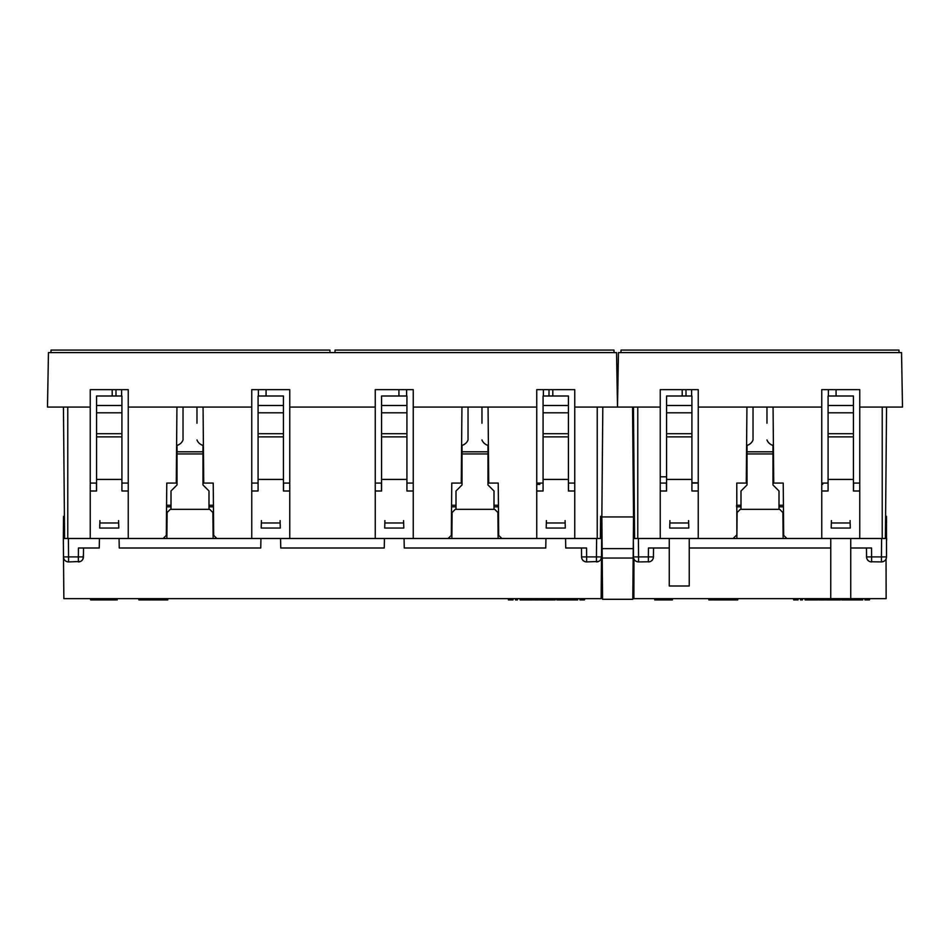 <?xml version="1.0" encoding="UTF-8"?>
<svg xmlns="http://www.w3.org/2000/svg" width="950" height="950" viewBox="0 0 950 950"><rect width="100%" height="100%" fill="white"/><g stroke="black" fill="none" stroke-linecap="round" stroke-linejoin="round"><path stroke-width="1.43" d="M602.573 599.296L601.849 516.954L633.519 516.954L632.807 599.296L602.573 599.296M602.134 548.625L633.246 548.625M617.951 381.425L617.049 381.425M632.557 407.075L633.519 516.954L634.41 516.325L633.531 516.361M602.811 407.075L601.849 516.954M601.469 516.325L600.59 516.325L601.469 516.325L601.671 538.496L601.136 598.654L63.864 598.654L63.329 538.496L63.531 516.325L64.41 516.325L63.531 516.325L64.41 516.325L63.448 407.075L64.6 538.496L63.329 538.496L68.4 538.496L68.566 556.902L63.496 556.902A5.071 5.071 0 0 0 68.566 561.925L80.441 561.486M581.483 547.996L581.566 556.902A5.071 5.071 0 0 0 586.625 561.925L598.512 561.486M601.041 558.968L601.504 556.902L596.434 556.902L596.6 538.496L565.571 538.496L565.737 547.996L586.554 547.996L586.625 556.902L581.566 556.902L581.531 553.458M82.982 558.968L83.469 553.933M596.6 538.496L601.671 538.496L597.229 538.496L597.229 407.075M545.929 538.496L498.121 538.496L497.895 512.501L498.121 538.496L404.071 538.496L404.237 547.996L545.763 547.996L545.929 538.496M565.096 520.588L565.155 522.975L546.345 522.975L546.404 520.588M546.345 522.975L546.202 528.046L565.298 528.046L565.155 522.975M452.105 512.501L451.879 538.496L452.105 512.501L455.276 509.354L494.724 509.354L497.895 512.501M384.845 522.975L384.702 528.046L403.798 528.046L403.655 522.975L384.845 522.975L384.904 520.588M403.596 520.588L403.655 522.975M384.429 538.496L280.571 538.496L280.737 547.996L384.263 547.996L384.429 538.496M261.345 522.975L261.202 528.046L280.298 528.046L280.155 522.975L261.345 522.975L261.404 520.588M280.096 520.588L280.155 522.975M260.929 538.496L213.121 538.496L212.895 512.501L213.121 538.496L119.071 538.496L119.237 547.996L260.763 547.996L260.929 538.496M166.879 538.496L167.105 512.501L170.276 509.354L209.724 509.354L212.895 512.501L213.477 511.896M99.845 522.975L99.702 528.046L118.798 528.046L118.655 522.975L99.845 522.975L99.904 520.588M118.596 520.588L118.655 522.975M68.566 561.925L68.566 556.902L78.375 556.902L78.375 561.925A5.071 5.071 0 0 0 83.434 556.902L78.375 556.902L78.446 547.996L99.263 547.996L99.429 538.496L68.4 538.496M78.375 561.925A5.071 5.071 0 0 0 83.434 556.902L83.517 547.996M581.566 556.902A5.071 5.071 0 0 0 586.625 561.925L586.625 556.902L596.434 556.902L596.434 561.925A5.071 5.071 0 0 0 601.504 556.902M117.206 598.654L117.206 599.925L90.606 599.925L90.606 598.654M545.751 598.654L545.751 599.925L553.969 599.925L553.969 598.654L554.456 599.925L554.456 598.654M554.776 598.654L554.456 599.925M555.097 598.654L554.776 599.925M555.251 598.654L555.097 599.925M555.406 598.654L555.251 599.925M545.751 599.925L542.272 599.925L542.272 598.654M537.356 598.654L537.356 599.925L537.522 598.654M537.676 598.654L537.522 599.925M537.997 598.654L537.676 599.925M538.306 598.654L537.997 599.925M538.781 598.654L538.306 599.925M539.256 598.654L538.781 599.925M539.731 598.654L539.256 599.925M540.526 598.654L540.526 599.925L539.731 599.925M541.156 598.654L540.526 599.925M541.156 599.925L542.272 599.925M542.901 598.654L542.901 599.925M543.697 598.654L543.697 599.925M544.172 598.654L544.172 599.925M544.647 598.654L544.647 599.925M545.122 598.654L545.122 599.925M545.431 598.654L545.431 599.925M545.597 598.654L545.597 599.925M581.709 598.654L581.709 599.925L582.184 598.654M582.492 598.654L582.184 599.925M583.134 598.654L582.492 599.925M583.763 598.654L583.134 599.925M584.393 598.654L583.763 599.925M585.034 598.654L584.393 599.925M579.963 598.654L579.963 599.925L581.709 599.925M515.518 598.654L515.518 599.925L517.418 599.925L517.418 598.654M138.843 598.654L138.843 599.925L142.001 599.925L142.001 598.654M142.322 598.654L142.001 599.925M142.951 598.654L142.322 599.925M143.593 598.654L142.951 599.925M144.542 598.654L144.542 599.925L143.593 599.925M145.801 598.654L145.801 599.925L144.542 599.925M151.501 598.654L151.501 599.925L145.801 599.925M152.178 598.654L152.178 599.925L167.746 599.925L167.746 598.654M508.392 598.654L508.392 599.925L508.713 598.654M509.509 598.654L509.509 599.925L508.713 599.925M509.984 598.654L509.509 599.925M510.613 598.654L509.984 599.925M511.088 598.654L510.613 599.925M511.563 598.654L511.088 599.925M511.718 598.654L511.563 599.925M512.988 598.654L512.988 599.925L511.718 599.925M520.113 598.654L520.113 599.925L519.959 598.654M521.063 598.654L521.063 599.925L520.113 599.925M521.063 599.925L530.551 599.925L530.551 598.654M534.826 598.654L534.826 599.925L537.356 599.925M523.901 598.654L523.901 599.925M530.231 598.654L530.231 599.925M531.347 598.654L531.347 599.925L530.551 599.925M531.822 598.654L531.347 599.925M532.451 598.654L531.822 599.925M532.926 598.654L532.451 599.925M533.401 598.654L532.926 599.925M533.556 598.654L533.401 599.925M533.556 599.925L534.826 599.925M577.707 598.654L577.707 599.925L562.115 599.925L562.115 598.654M570.629 598.654L570.629 599.925M576.555 599.925L576.555 598.654M556.842 598.654L556.842 599.925L556.688 598.654M557.793 598.654L557.793 599.925L556.842 599.925M557.793 599.925L562.115 599.925M121.921 479.418L96.579 479.418L96.579 436.869L121.921 436.869L121.921 490.996L128.25 490.996L128.25 538.496L90.25 538.496L90.25 490.996L96.579 490.996L96.579 479.418M96.579 436.869L96.579 395.996L121.921 395.996L121.921 436.869M128.25 490.996L128.25 389.654L90.25 389.654L90.25 490.996M96.579 483.075L90.25 483.075M121.921 483.075L128.25 483.075M171 505.246L166.571 505.246L166.559 506.825L171 506.825M167.164 511.896L166.523 511.896L166.309 535.349L166.773 483.075L176.273 483.075L176.938 407.075M67.771 407.075L67.771 538.496L64.6 538.496M209 505.246L213.429 505.246M456 506.825L451.559 506.825L451.571 505.246L456 505.246M494 505.246L498.429 505.246L498.441 506.825L494 506.825M283.516 490.996L283.587 483.075M258.079 483.075L251.75 483.075M289.75 483.075L283.421 483.075M283.421 479.418L283.421 490.996L289.75 490.996L289.75 538.496L251.75 538.496L251.75 490.996L258.079 490.996L258.079 436.869L283.421 436.869L283.421 479.418L258.079 479.418M406.921 479.418L406.921 490.996L413.25 490.996L413.25 538.496L375.25 538.496L375.25 490.996L381.579 490.996L381.579 436.869L406.921 436.869L406.921 479.418L381.579 479.418M258.376 395.996L258.388 389.654M266.095 389.654L266.071 395.996M452.164 511.896L451.523 511.896L451.309 535.349L451.772 483.075L461.272 483.075L461.938 407.075M375.25 483.075L381.579 483.075M406.921 483.075L413.25 483.075M398.905 389.654L398.929 395.996M406.624 395.996L406.612 389.654M413.25 490.996L413.25 407.075L536.75 407.075L536.75 538.496L574.75 538.496L574.75 407.075L660.25 407.075L660.25 490.996L666.579 490.996L666.579 436.869L691.921 436.869L691.921 479.418L666.579 479.418M451.309 535.349L448.151 538.496M381.579 436.869L381.579 395.996L406.921 395.996L406.921 436.869M289.75 490.996L289.75 407.075L375.25 407.075L375.25 490.996M258.079 436.869L258.079 395.996L283.421 395.996L283.421 436.869M289.75 407.075L289.75 389.654L251.75 389.654L251.75 490.996M203.062 407.075L203.727 483.075L213.227 483.075L213.691 535.349L216.849 538.496M203.727 483.075L213.227 483.075M312.681 350.075L67.319 350.075L312.681 350.075M166.773 483.075L176.273 483.075M166.309 535.349L163.151 538.496M121.921 433.711L96.579 433.711M96.579 412.811L121.921 412.811M96.579 405.496L121.921 405.496M859.75 407.075L859.75 389.654L821.75 389.654L821.75 538.496L859.75 538.496L859.75 407.075L902.5 407.075L901.55 352.604L618.45 352.604L617.5 407.075L616.55 352.604L48.45 352.604L47.5 407.075L90.25 407.075M574.75 407.075L574.75 389.654L536.75 389.654L536.75 407.075M413.25 407.075L413.25 389.654L375.25 389.654L375.25 407.075M128.25 407.075L251.75 407.075M329.994 352.604L329.959 350.075L51.015 350.075L50.991 352.604M574.75 483.075L568.421 483.075L568.516 490.996M543.079 483.075L536.75 483.075M498.228 483.075L488.728 483.075L498.228 483.075L498.691 535.349L498.477 511.896L497.836 511.896M352.319 350.075L597.681 350.075L352.319 350.075M614.009 352.604L613.985 350.075L335.041 350.075L335.006 352.604M283.421 433.711L258.079 433.711M258.079 412.811L283.421 412.811M258.079 405.496L283.421 405.496M406.921 433.711L381.579 433.711M381.579 412.811L406.921 412.811M381.579 405.496L406.921 405.496M543.376 395.996L543.388 389.654M451.772 483.075L461.272 483.075M488.728 483.075L488.062 407.075M501.849 538.496L498.691 535.349M536.75 490.996L543.079 490.996L543.079 395.996L568.421 395.996L568.421 433.711L543.079 433.711M543.079 436.869L568.421 436.869L568.421 479.418L543.079 479.418M568.421 479.418L568.421 490.996L574.75 490.996M568.421 433.711L568.421 436.869M543.079 412.811L568.421 412.811M543.079 405.496L568.421 405.496M600.4 538.496L600.59 516.325M381.484 490.996L381.413 483.075M537.213 483.075L536.75 484.346M539.837 483.075L539.837 484.346L537.213 484.346M96.484 490.996L96.413 483.075M121.624 395.996L121.612 389.654M203.644 473.575L202.979 473.575M176.356 473.575L177.021 473.575M203.609 468.825L202.979 468.825M177.021 468.825L176.391 468.825M462.021 468.825L461.391 468.825M461.356 473.575L462.021 473.575M487.979 473.575L488.644 473.575M488.609 468.825L487.979 468.825M773.644 473.575L772.979 473.575M746.356 473.575L747.021 473.575M773.609 468.825L772.979 468.825M747.021 468.825L746.391 468.825M741 506.825L736.559 506.825L736.571 505.246L741 505.246M779 505.246L783.429 505.246L783.441 506.825L779 506.825M666.484 490.996L666.413 483.075L660.25 483.075M636.488 561.486L638.566 561.925L638.566 556.902L633.496 556.902L633.329 538.496L669.263 538.496L669.263 585.996L689.237 585.996L689.237 538.496L736.879 538.496L736.773 483.075L746.273 483.075L746.938 407.075M637.771 407.075L637.771 538.496L633.329 538.496M691.921 479.418L691.921 490.996L698.25 490.996L698.25 538.496L660.25 538.496L660.25 490.996M633.959 558.968L633.864 598.654L850.737 598.654L850.737 538.496L885.4 538.496L886.552 407.075M853.421 479.418L828.079 479.418L828.079 436.869L853.421 436.869L853.421 490.996L859.75 490.996M821.75 490.996L828.079 490.996L828.079 479.418M828.079 436.869L828.079 395.996L853.421 395.996L853.421 436.869M773.062 407.075L773.727 483.075L783.227 483.075L783.691 535.349L783.477 511.896L782.824 511.896M786.849 538.496L783.691 535.349M828.079 483.075L821.75 483.075M859.75 483.075L853.421 483.075M853.516 490.996L853.587 483.075M637.319 350.075L882.681 350.075L637.319 350.075M698.25 490.996L698.25 407.075L821.75 407.075M736.309 535.349L733.151 538.496M666.579 436.869L666.579 395.996L691.921 395.996L691.921 436.869M633.448 407.075L634.6 538.496M698.25 407.075L698.25 389.654L660.25 389.654L660.25 407.075M853.421 433.711L828.079 433.711M828.079 412.811L853.421 412.811M828.079 405.496L853.421 405.496M773.727 483.075L783.227 483.075M736.773 483.075L746.273 483.075M698.25 483.075L691.921 483.075M691.921 482.778L698.25 482.826M691.612 389.654L691.624 395.996M691.921 433.711L666.579 433.711M666.579 412.811L691.921 412.811M666.579 405.496L691.921 405.496M899.009 352.604L898.985 350.075L621.015 350.075L620.991 352.604M836.095 389.654L836.071 395.996M828.376 395.996L828.388 389.654M822.641 483.075L822.641 484.346L821.75 484.346M822.961 483.075L822.641 484.346M766.971 423.237L766.971 407.075M741 509.354L741 490.996L747.021 484.975L747.021 445.396A9.5 8.621 180 0 0 753.029 439.933L753.029 423.237M766.971 439.933A9.5 8.621 180 0 0 772.979 445.396L772.979 484.975L779 490.996L779 509.354M753.029 439.933L753.029 407.075M196.971 423.237L196.971 407.075M171 509.354L171 490.996L177.021 484.975L177.021 445.396A9.5 8.621 180 0 0 183.029 439.933L183.029 423.237M209 506.825L213.441 506.825M196.971 439.933A9.5 8.621 180 0 0 202.979 445.396L202.979 484.975L209 490.996L209 509.354M183.029 439.933L183.029 407.075M481.971 423.237L481.971 407.075M456 509.354L456 490.996L462.021 484.975L462.021 445.396A9.5 8.621 180 0 0 468.029 439.933L468.029 423.237M481.971 439.933A9.5 8.621 180 0 0 487.979 445.396L487.979 484.975L494 490.996L494 509.354M468.029 439.933L468.029 407.075M886.469 516.361L885.59 516.325L886.469 516.325L886.504 556.902L881.434 556.902L881.6 538.496L885.4 538.496M886.041 558.968L886.136 598.654L850.737 598.654M884.771 538.496L886.671 538.496L886.647 540.396M783.121 538.496L782.895 512.501L779.724 509.354L740.276 509.354L737.105 512.501L736.879 538.496L830.763 538.496L830.751 599.925L827.272 599.925L827.272 598.654M831.404 520.588L831.203 528.046L850.297 528.046L850.096 520.588M870.307 561.747L881.434 561.925L881.434 556.902L866.566 556.902L866.732 558.173M867.243 559.396L868.015 560.405M868.027 560.429L869.06 561.224M886.504 556.902A5.071 5.071 -143.5 0 1 881.434 561.925L883.512 561.486M850.737 547.996L871.554 547.996L871.625 561.925A5.071 5.071 143.5 0 1 866.566 556.902L866.483 547.996M633.496 556.902A5.071 5.071 0 0 0 633.496 557.092A5.071 5.071 141.6 0 0 638.566 561.925L649.646 561.759M650.881 561.26L651.89 560.5M651.914 560.488L652.721 559.455M653.256 558.22L653.434 556.902L648.375 556.902L648.446 547.996L669.263 547.996M886.469 516.325L886.528 522.607M653.517 547.996L653.434 556.902A5.071 5.071 -143.5 0 1 648.375 561.925L648.375 556.902L638.566 556.902L638.4 538.496M669.904 520.588L669.703 528.046L688.797 528.046L688.596 520.588M669.845 522.975L688.655 522.975M689.237 547.996L830.763 547.996M831.345 522.975L850.155 522.975M840.097 598.654L840.097 599.925L838.969 599.925L838.981 598.654L838.969 599.925L830.751 599.925M839.776 598.654L839.776 599.925M840.406 598.654L840.406 599.925L840.251 598.654M839.456 598.654L839.456 599.925M830.597 598.654L830.597 599.925M822.356 598.654L822.356 599.925L822.522 598.654M822.676 598.654L822.522 599.925M822.997 598.654L822.676 599.925M823.306 598.654L822.997 599.925M823.781 598.654L823.306 599.925M824.256 598.654L823.781 599.925M824.731 598.654L824.256 599.925M825.526 598.654L825.526 599.925L824.731 599.925M826.156 598.654L825.526 599.925M826.156 599.925L827.272 599.925M827.901 598.654L827.901 599.925M828.697 598.654L828.697 599.925M829.172 598.654L829.172 599.925M829.647 598.654L829.647 599.925M830.122 598.654L830.122 599.925M830.431 598.654L830.431 599.925M864.963 598.654L864.963 599.925L866.709 599.925L866.709 598.654M867.184 598.654L866.709 599.925M867.492 598.654L867.184 599.925M868.134 598.654L867.492 599.925M868.763 598.654L868.134 599.925M869.393 598.654L868.763 599.925M870.034 598.654L869.393 599.925M800.518 598.654L800.518 599.925L802.418 599.925L802.418 598.654M795.613 598.654L795.613 599.925L793.713 599.925L793.713 598.654M794.984 598.654L794.984 599.925M796.563 598.654L796.563 599.925L796.088 598.654M796.717 598.654L796.563 599.925M797.988 598.654L797.988 599.925L796.717 599.925M793.393 598.654L793.713 599.925M794.509 598.654L794.509 599.925M805.113 598.654L805.113 599.925L804.959 598.654M806.063 598.654L806.063 599.925L805.113 599.925M806.063 599.925L808.901 599.925L808.901 598.654M808.901 599.925L815.551 599.925L815.551 598.654M819.826 598.654L819.826 599.925L822.356 599.925M817.451 598.654L817.451 599.925L815.551 599.925M816.822 598.654L816.822 599.925M818.401 598.654L818.401 599.925L817.926 598.654M818.556 598.654L818.401 599.925M818.556 599.925L819.826 599.925M815.231 598.654L815.231 599.925M816.347 598.654L816.347 599.925M861.555 598.654L861.555 599.925L847.115 599.925L847.115 598.654M855.629 598.654L855.629 599.925M862.707 598.654L862.707 599.925L861.555 599.925M841.688 598.654L841.688 599.925L841.842 598.654M842.793 598.654L842.793 599.925L841.842 599.925M842.793 599.925L847.115 599.925M722.178 598.654L722.178 599.925L737.746 599.925L737.746 598.654M654.74 598.654L654.74 599.925L657.875 599.925L657.875 598.654M669.56 598.654L669.56 599.925L657.875 599.925M672.41 598.654L672.41 599.925L669.56 599.925M712.001 598.654L712.001 599.925L712.322 598.654M712.951 598.654L712.322 599.925M713.592 598.654L712.951 599.925M714.543 598.654L714.543 599.925L713.592 599.925M715.801 598.654L715.801 599.925L714.543 599.925M721.501 598.654L721.501 599.925L715.801 599.925M708.842 598.654L708.842 599.925L712.001 599.925M886.671 538.496L882.871 538.496M633.163 558.042L602.217 558.042M569.846 599.925L569.846 598.654M571.306 598.654L571.306 599.925M548.993 395.996L549.017 389.654M552.793 395.996L552.805 389.654M112.207 395.996L112.195 389.654M116.007 395.996L115.983 389.654M882.229 407.075L882.229 538.496M666.579 476.793L660.25 476.793M685.983 389.654L686.007 395.996M682.207 395.996L682.195 389.654M822.023 483.075L822.023 484.346M747.021 453.934L772.979 453.934M772.979 451.796L747.021 451.796M177.021 453.934L202.979 453.934M202.979 451.796L177.021 451.796M462.021 453.934L487.979 453.934M487.979 451.796L462.021 451.796M856.306 598.654L856.306 599.925M854.846 599.925L854.846 598.654"/></g></svg>
